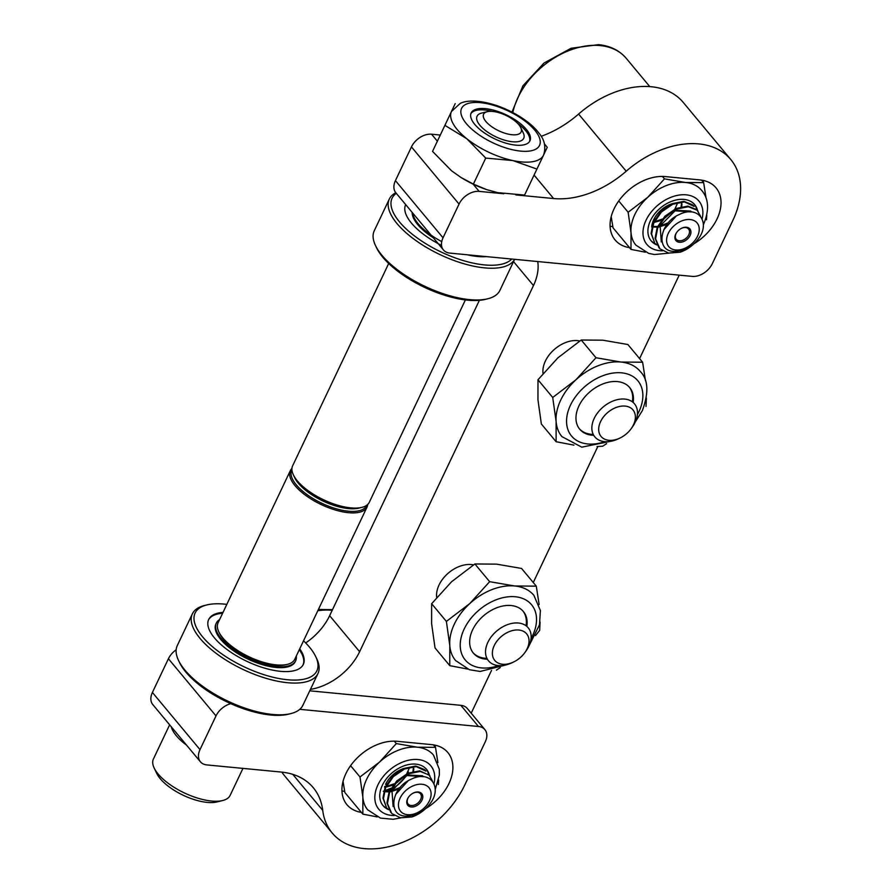 <?xml version="1.0" encoding="UTF-8"?>
<svg xmlns="http://www.w3.org/2000/svg" width="893" height="893" viewBox="0 0 893 893"><rect width="100%" height="100%" fill="white"/><g stroke="black" fill="none" stroke-linecap="round" stroke-linejoin="round"><path stroke-width="1.34" d="M344.676 791.354A43.266 29.569 -39.8 0 1 341.93 790.885M435.259 745.197A43.266 29.569 -39.8 0 1 435.271 747.084M610.086 226.163A43.266 29.569 140.2 0 0 612.821 226.643M703.427 182.362A43.266 29.569 140.2 0 0 703.416 180.475M436.699 597.428A27.303 18.653 -39.8 0 1 447.851 573.507A27.303 18.653 -39.8 0 1 473.491 564.878M543.033 373.486A27.303 18.653 -39.8 0 1 554.185 349.576A27.303 18.653 -39.8 0 1 579.814 340.947M309.759 690.814L460.855 705.325A16.978 11.598 -39.8 0 1 467.262 708.462L484.877 729.614A16.978 11.598 140.2 0 0 478.469 726.489L460.855 705.325M471.203 713.194L491.507 670.431M533.255 582.515L597.841 446.489M639.589 358.584L679.216 275.133M310.44 689.374A50.946 34.805 140.2 0 0 359.622 651.7L533.478 285.559A50.946 34.805 140.2 0 0 537.731 261.537M395.432 180.632L443.028 237.806A16.978 11.598 140.2 0 0 443.441 249.962L395.845 192.788A16.978 11.598 -39.8 0 1 395.432 180.632L411.45 146.91A16.978 11.598 -39.8 0 1 431.553 134.207L440.294 135.044M473.089 184.103L479.15 191.381L503.741 193.748M515.853 194.908L553.604 198.536A84.913 58.012 140.2 0 0 626.194 171.222A84.913 58.012 -39.8 0 1 730.809 159.579A84.913 58.012 -39.8 0 1 732.874 220.37L712.313 263.681A16.978 11.598 140.2 0 1 692.198 276.383L449.849 253.099A16.978 11.598 140.2 0 1 443.441 249.962M479.15 191.381A16.978 11.598 140.2 0 0 459.047 204.084L411.45 146.91M443.028 237.806L459.047 204.084M629.554 247.674A43.266 29.569 -39.8 0 1 615.065 239.927A43.266 29.569 -39.8 0 1 620.49 198.637A43.266 29.569 -39.8 0 1 665.252 176.58L699.721 179.895A43.266 29.569 -39.8 0 1 716.041 187.876A43.266 29.569 -39.8 0 1 693.738 243.923M541.136 136.328A84.913 58.012 140.2 0 0 578.597 114.047A84.913 58.012 -39.8 0 1 683.223 102.405L730.809 159.579M484.877 729.614A16.978 11.598 140.2 0 1 485.29 741.782L464.728 785.092A84.913 58.012 -39.8 0 1 399.606 843.472A84.913 58.012 -39.8 0 1 332.151 832.946L284.554 775.76A84.913 58.012 -39.8 0 1 281.864 772.132M152.402 692.455L199.999 749.629A16.978 11.598 140.2 0 0 200.412 761.785L152.815 704.61A16.978 11.598 -39.8 0 1 152.402 692.455L168.42 658.733A16.978 11.598 -39.8 0 1 176.155 649.803M305.696 642.938A50.946 34.805 140.2 0 0 329.64 615.679L479.385 300.327M299.769 709.321L478.469 726.489M230.807 703.684A16.978 11.598 140.2 0 0 216.006 715.907L168.42 658.733M199.999 749.629L216.006 715.907M200.412 761.785A16.978 11.598 140.2 0 0 206.819 764.921L281.262 772.065A84.913 58.012 140.2 0 1 313.298 787.726A84.913 58.012 140.2 0 1 322.719 810.331A84.913 58.012 -39.8 0 0 332.151 832.946M425.593 808.645A43.266 29.569 140.2 0 0 447.895 752.598A43.266 29.569 140.2 0 0 431.576 744.617L397.106 741.302A43.266 29.569 140.2 0 0 352.344 763.359A43.266 29.569 140.2 0 0 346.919 804.649A43.266 29.569 140.2 0 0 361.397 812.396M680.075 252.217A26.745 18.273 140.2 0 0 696.797 240.686C711.844 224.009 699.074 204.263 679.104 214.621C658.42 223.127 655.138 254.036 676.648 251.179A21.186 14.478 140.2 0 0 691.093 244.983L680.075 252.217L668.645 253.076L659.927 248.823L655.596 238.833L657.717 227.916L665.464 216.776L676.715 209.051L688.38 206.718L697.254 210.29L700.536 216.273M658.989 247.819L655.094 238.219L657.215 227.324L664.961 216.173L676.213 208.449L687.889 206.116L696.752 209.688L698.103 211.194M654.491 242.416L651.6 234.011L653.721 223.116L661.467 211.965L672.719 204.251L684.395 201.918L694.107 206.395L692.756 204.888L683.893 201.316L672.217 203.649L660.965 211.373L653.218 222.513L651.097 233.43L654.513 242.438M661.278 241.869L660.128 225.94L675.041 210.826L691.506 211.976M681.951 203.794L681.75 206.64M667.183 224.31L659.012 226.967M657.304 227.135L654.011 227.056M677.363 203.548L674.851 209.074M673.858 210.547L662.941 219.622M661.289 220.381L655.015 222.167M653.308 222.335L652.649 222.368M663.789 229.769L676.034 216.307M672.496 211.25L674.539 210.223L690.669 211.038L691.327 211.741M681.471 203.693L681.102 206.796M668.5 222.703L659.268 226.242M657.605 226.476L654.056 226.509M672.172 211.44L664.213 218.071M662.305 219.086L655.272 221.442M653.609 221.665L652.861 221.732M678.222 250.007A18.463 12.614 140.2 0 0 698.114 234.892A18.463 12.614 140.2 0 0 690.144 219.544A18.463 12.614 140.2 0 0 667.73 234.625A18.463 12.614 140.2 0 0 678.222 250.007M686.483 227.268A9.097 6.218 140.2 0 0 681.66 228.24A9.097 6.218 140.2 0 0 676.738 232.347A9.097 6.218 140.2 0 0 678.278 242.059A9.097 6.218 140.2 0 0 689.831 236.031A9.097 6.218 140.2 0 0 686.483 227.268M676.861 232.18A8.026 5.481 140.2 0 0 676.258 239.291A8.026 5.481 140.2 0 0 685.924 238.375A8.026 5.481 140.2 0 0 688.581 229.032A8.026 5.481 140.2 0 0 685.556 227.548A8.026 5.481 140.2 0 0 681.482 228.329M411.93 816.939A26.745 18.273 140.2 0 0 428.64 805.397C443.698 788.731 430.917 768.985 410.959 779.343C390.274 787.849 386.993 818.758 408.492 815.901A21.186 14.478 140.2 0 0 422.936 809.705L411.93 816.939L400.488 817.798L391.77 813.545L387.45 803.544L389.571 792.638L397.307 781.498L408.57 773.773L420.235 771.44L429.109 775.012L432.391 780.995M390.844 812.53L386.948 802.941L389.069 792.035L396.816 780.895L408.068 773.171L419.743 770.838L429.444 775.303M386.345 807.127L383.443 798.733L385.575 787.838L393.311 776.687L404.574 768.973L416.238 766.629L425.95 771.117L424.61 769.61L415.736 766.038L404.071 768.371L392.808 776.095L385.073 787.235L382.952 798.152L386.368 807.16M393.132 806.591L391.982 790.662L406.895 775.548L423.36 776.698M413.805 768.516L413.604 771.362M399.026 789.021L390.866 791.689M389.147 791.857L385.865 791.778M409.217 768.27L406.706 773.796M405.712 775.258L394.795 784.344M393.143 785.103L386.859 786.878M385.151 787.057L384.492 787.079M395.644 794.491L407.889 781.029M404.339 775.961L406.393 774.945L422.523 775.76L423.17 776.463M413.314 768.415L412.957 771.519M400.354 787.425L391.123 790.964M389.448 791.198L385.91 791.231M404.027 776.162L396.057 782.793M394.159 783.808L387.115 786.164M385.452 786.387L384.716 786.454M410.077 814.717A18.463 12.614 140.2 0 0 429.968 799.615A18.463 12.614 140.2 0 0 421.998 784.255A18.463 12.614 140.2 0 0 399.573 799.347A18.463 12.614 140.2 0 0 410.077 814.717M418.326 791.991A9.097 6.218 140.2 0 0 413.515 792.962A9.097 6.218 140.2 0 0 408.592 797.058A9.097 6.218 140.2 0 0 410.133 806.77A9.097 6.218 140.2 0 0 421.675 800.753A9.097 6.218 140.2 0 0 418.326 791.991M408.704 796.902A8.026 5.481 140.2 0 0 408.101 804.013A8.026 5.481 140.2 0 0 417.779 803.097A8.026 5.481 140.2 0 0 420.436 793.743A8.026 5.481 140.2 0 0 417.411 792.27A8.026 5.481 140.2 0 0 413.336 793.051M389.326 199.027A69.531 28.464 -154.6 0 0 432.569 250.855A69.531 28.464 -154.6 0 0 510.316 263.893A69.531 28.464 -154.6 0 0 514.625 259.316L499.879 290.415A69.531 28.464 -154.6 0 1 495.247 295.628A69.531 28.464 -154.6 0 1 487.723 298.787L485.334 299.378A67.388 27.583 -154.6 0 1 424.398 287.278A67.388 27.583 -154.6 0 1 376.522 247.707L375.462 245.475A69.531 28.464 -154.6 0 1 374.256 230.774L389.326 199.027A69.531 28.464 -154.6 0 1 395.8 192.732M487.723 298.787A69.531 28.464 -154.6 0 1 424.856 286.307A69.531 28.464 -154.6 0 1 375.462 245.475M511.756 259.048A67.388 27.583 -154.6 0 1 509.356 261.057A67.388 27.583 -154.6 0 1 427.468 244.704A67.388 27.583 -154.6 0 1 396.302 193.334M486.395 256.604A52.363 21.432 -154.6 0 1 467.162 254.762M441.544 245.374A52.363 21.432 -154.6 0 1 405.668 204.631A52.363 21.432 -154.6 0 1 405.679 204.609M441.745 241.579A43.902 17.972 -154.6 0 1 412.655 212.981M433.351 237.839A43.902 17.972 -154.6 0 1 412.153 212.378M303.531 640.794A67.388 27.583 -154.6 0 1 315.709 656.589L316.769 658.822A69.531 28.464 -154.6 0 1 317.964 673.523L302.894 705.258A69.531 28.464 -154.6 0 1 290.738 713.63L288.35 714.221A67.388 27.583 -154.6 0 1 277.589 715.371A67.388 27.583 -154.6 0 1 179.538 662.55L178.477 660.318A69.531 28.464 -154.6 0 1 177.283 645.617L192.352 613.871A69.531 28.464 -154.6 0 1 204.508 605.51L206.897 604.918A67.388 27.583 -154.6 0 1 226.833 604.371M290.738 713.63A69.531 28.464 -154.6 0 1 279.643 714.813A69.531 28.464 -154.6 0 1 178.477 660.318M317.964 673.523A69.531 28.464 -154.6 0 1 294.712 683.078A69.531 28.464 -154.6 0 1 221.81 657.393A69.531 28.464 -154.6 0 1 192.352 613.871M315.709 656.589A67.388 27.583 -154.6 0 1 294.333 680.098A67.388 27.583 -154.6 0 1 212.344 646.599A67.388 27.583 -154.6 0 1 206.897 604.918M299.724 648.809A52.363 21.432 -154.6 0 1 303.307 664.403A52.363 21.432 -154.6 0 1 285.782 671.592A52.363 21.432 -154.6 0 1 230.885 652.247A52.363 21.432 -154.6 0 1 208.694 619.474A52.363 21.432 -154.6 0 1 223.027 612.386M296.309 656.009A43.902 17.972 -154.6 0 1 295.661 660.764A43.902 17.972 -154.6 0 1 280.971 666.803A43.902 17.972 -154.6 0 1 234.937 650.584A43.902 17.972 -154.6 0 1 216.329 623.102A43.902 17.972 -154.6 0 1 219.611 619.586M208.493 619.921A52.363 21.432 -154.6 0 1 222.614 613.268M299.311 649.691A52.363 21.432 -154.6 0 1 303.084 664.838M295.661 660.764L295.237 661.646A43.902 17.972 -154.6 0 1 280.547 667.685A43.902 17.972 -154.6 0 1 234.524 651.466A43.902 17.972 -154.6 0 1 215.916 623.984L216.329 623.102M242.952 768.393L230.115 795.417A42.451 17.38 -154.6 0 1 222.692 800.53L216.91 801.947A37.294 15.27 -154.6 0 1 183.199 795.25A37.294 15.27 -154.6 0 1 156.699 773.36L154.143 767.98A42.451 17.38 -154.6 0 1 153.417 758.994L169.637 724.826M518.13 123.893A20.762 8.495 -154.6 0 1 520.753 127.61A20.762 8.495 -154.6 0 1 498.718 130.769A20.762 8.495 -154.6 0 1 487.232 111.692A20.762 8.495 -154.6 0 1 518.13 123.893M520.753 127.61L523.253 132.878A25.808 10.571 -154.6 0 1 523.7 138.337A25.808 10.571 -154.6 0 1 495.849 136.808A25.808 10.571 -154.6 0 1 477.063 116.19A25.808 10.571 -154.6 0 1 481.573 113.087L487.232 111.692M186.537 745.119A42.451 17.38 -154.6 0 1 171.244 726.746M222.692 800.53A42.451 17.38 -154.6 0 1 184.304 792.906A42.451 17.38 -154.6 0 1 154.143 767.98M656.969 244.961A28.319 19.345 -39.8 0 1 651.164 240.864A28.319 19.345 -39.8 0 1 660.552 207.879A28.319 19.345 -39.8 0 1 694.687 204.642A28.319 19.345 -39.8 0 1 697.556 210.536M611.192 216.642L613.056 227.849L630.994 249.404L631.005 232.56L628.147 212.255L647.76 197.297L664.481 178.868L685.511 182.485A42.786 29.235 -39.8 0 1 701.652 190.376C708.774 198.692 709.444 209.955 703.673 224.154L703.405 224.712M669.08 253.143L654.502 254.527L648.742 253.411L635.872 245.128A42.786 29.235 -39.8 0 1 631.005 232.56A42.786 29.235 -39.8 0 1 647.76 197.297A42.786 29.235 -39.8 0 1 685.511 182.485L703.651 182.641L706.028 197.878M706.765 215.269L706.497 219.778M645.371 252.194L630.994 249.404M628.147 212.255L618.737 200.958M664.481 178.868L662.45 176.434M703.651 182.641L701.563 180.129M655.786 243.878A28.319 19.345 -39.8 0 1 650.796 240.407M694.296 204.184A28.319 19.345 -39.8 0 1 696.819 209.743M651.7 227.034A22.76 15.549 -39.8 0 1 672.195 203.66M388.812 809.683A28.319 19.345 -39.8 0 1 383.019 805.586A28.319 19.345 -39.8 0 1 382.327 785.315A28.319 19.345 -39.8 0 1 404.049 765.848A28.319 19.345 -39.8 0 1 426.541 769.353A28.319 19.345 -39.8 0 1 429.399 775.258M383.287 791.243L391.022 788.262M385.943 790.885A23.218 13.451 134 0 0 390.33 789.457M392.161 788.586A23.218 13.451 134 0 0 406.728 774.8M407.532 773.405A23.218 13.451 134 0 0 408.347 771.82M343.035 781.364L344.899 792.571L362.837 814.126L362.859 797.282A42.786 29.235 -39.8 0 1 366.688 779.209A42.786 29.235 -39.8 0 1 379.603 762.019A42.786 29.235 -39.8 0 1 417.355 747.207L435.505 747.352L437.883 762.6M400.935 817.865L393.132 819.283L380.463 818.1L367.726 809.851A42.786 29.235 -39.8 0 1 362.859 797.282L360.002 776.977L379.603 762.019L396.325 743.59L417.355 747.207A42.786 29.235 -39.8 0 1 433.496 755.098L439.311 769.197L439.367 775.046L435.248 789.434M377.226 816.916L362.837 814.126M438.619 779.98L438.34 784.5M396.325 743.59L394.304 741.157M435.505 747.352L433.418 744.851M360.002 776.977L350.592 765.681M426.151 768.906A28.319 19.345 -39.8 0 1 428.662 774.465M387.629 808.6A28.319 19.345 -39.8 0 1 382.639 805.129M385.586 784.367A22.76 15.549 -39.8 0 1 404.049 768.382M477.967 108.801A32.516 13.317 25.4 0 0 471.18 112.942A32.516 13.317 25.4 0 0 487.433 134.899A32.516 13.317 25.4 0 0 523.142 144.979A32.516 13.317 25.4 0 0 529.94 140.837A32.516 13.317 25.4 0 0 513.676 118.881A32.516 13.317 25.4 0 0 477.967 108.801M488.94 190.354A50.946 20.852 -154.6 0 1 486.216 189.461A50.946 20.852 -154.6 0 1 461.134 177.551L473.39 184.103L486.629 189.595L497.546 192.62L524.571 195.076L536.927 169.067L512.772 160.55A50.946 20.852 -154.6 0 1 466.749 138.694L444.893 125.355L455.218 103.61M444.893 125.355L432.536 151.375L451.523 170.764L460.766 177.316M544.44 143.896L547.253 147.312L543.536 155.159A50.946 20.852 -154.6 0 1 532.898 161.644A50.946 20.852 -154.6 0 1 512.772 160.55L485.747 158.083L466.749 138.694A50.946 20.852 -154.6 0 1 451.49 111.458L460.308 103.331C465.956 100.574 477.476 99.369 496.43 105.452C517.427 112.786 532.574 124.473 538.557 132.655C544.574 139.52 546.237 147.021 543.536 155.159L536.927 169.067M485.747 158.083L473.39 184.103M470.912 113.634A32.516 13.317 -154.6 0 1 492.735 111.458M517.46 123.201A32.516 13.317 -154.6 0 1 529.571 141.485M287.345 664.37L286.14 664.671A41.379 16.945 -154.6 0 1 248.734 657.237A41.379 16.945 -154.6 0 1 219.321 632.936L218.796 631.82A42.451 17.38 25.4 0 0 248.957 656.757A42.451 17.38 25.4 0 0 287.345 664.37A42.451 17.38 25.4 0 0 294.768 659.268L367.034 507.068A42.451 17.38 -154.6 0 1 321.223 504.567A42.451 17.38 -154.6 0 1 290.325 470.656A42.451 17.38 -154.6 0 1 291.922 468.468M291.922 469.83A41.379 16.945 25.4 0 0 321.837 503.284A41.379 16.945 25.4 0 0 366.666 505.326M367.715 504.456A42.451 17.38 -154.6 0 1 367.034 507.068M290.325 470.656L218.059 622.845A42.451 17.38 25.4 0 0 218.796 631.82M361.888 507.369L358.852 508.117A39.739 16.264 -154.6 0 1 322.92 500.984A39.739 16.264 -154.6 0 1 294.69 477.655L293.351 474.819A42.451 17.38 25.4 0 0 323.512 499.756A42.451 17.38 25.4 0 0 361.888 507.369A42.451 17.38 25.4 0 0 369.311 502.268L465.398 299.925M388.689 263.502L292.614 465.845A42.451 17.38 25.4 0 0 293.351 474.819M608.914 440.305A20.762 14.188 -39.8 0 1 601.257 420.279A20.762 14.188 -39.8 0 1 627.623 406.549A20.762 14.188 -39.8 0 1 631.15 428.718A20.762 14.188 -39.8 0 1 619.898 438.083A20.762 14.188 -39.8 0 1 608.914 440.305M619.898 438.083L618.235 438.865A25.808 17.637 -39.8 0 1 604.572 441.633A25.808 17.637 -39.8 0 1 594.838 436.878A25.808 17.637 -39.8 0 1 603.389 406.806A25.808 17.637 -39.8 0 1 634.51 403.848A25.808 17.637 -39.8 0 1 632.222 427.222L631.15 428.718M502.58 664.247A20.762 14.188 -39.8 0 1 494.934 644.221A20.762 14.188 -39.8 0 1 521.289 630.48A20.762 14.188 -39.8 0 1 524.816 652.649A20.762 14.188 -39.8 0 1 513.564 662.014A20.762 14.188 -39.8 0 1 502.58 664.247M513.564 662.014L511.901 662.807A25.808 17.637 -39.8 0 1 498.238 665.575A25.808 17.637 -39.8 0 1 488.504 660.809A25.808 17.637 -39.8 0 1 497.055 630.737A25.808 17.637 -39.8 0 1 528.176 627.779A25.808 17.637 -39.8 0 1 525.899 651.164L524.816 652.649M526.87 626.205A32.516 22.225 140.2 0 0 523.376 611.526A32.516 22.225 140.2 0 0 522.293 610.354A32.516 22.225 140.2 0 0 483.28 616.014A32.516 22.225 140.2 0 0 473.39 653.14A32.516 22.225 140.2 0 0 474.462 654.301A32.516 22.225 140.2 0 0 487.187 659.235M506.197 664.872L480.133 671.458L469.417 669.717L455.586 660.552A50.946 34.805 -39.8 0 1 449.793 645.594A50.946 34.805 -39.8 0 1 469.729 603.612L489.643 581.678L514.681 585.975L536.291 586.154L521.545 568.439L496.508 564.142L474.897 563.963L451.557 581.767L431.643 603.701L431.62 623.76L435.025 647.938L449.771 665.653L449.793 645.594L446.388 621.416L469.729 603.612A50.946 34.805 -39.8 0 1 514.681 585.975A50.946 34.805 -39.8 0 1 532.206 593.544A50.946 34.805 -39.8 0 1 533.902 595.374L540.388 610.555L539.495 624.832L528.969 645.918M536.291 586.154L539.138 604.55M467.597 669.069L449.771 665.653M540.075 622.053L539.673 630.38L535.521 635.57M500.281 667.584L496.408 670.13M446.388 621.416L431.643 603.701M489.643 581.678L474.897 563.963M522.985 611.08A32.516 22.225 -39.8 0 1 526.111 625.29M486.428 658.32A32.516 22.225 -39.8 0 1 473.011 652.671M633.204 402.274A32.516 22.225 140.2 0 0 629.71 387.595A32.516 22.225 140.2 0 0 603.869 383.566A32.516 22.225 140.2 0 0 578.932 405.924A32.516 22.225 140.2 0 0 579.713 429.209A32.516 22.225 140.2 0 0 593.521 435.304M612.52 440.941L581.767 447.159L561.92 436.621A50.946 34.805 -39.8 0 1 556.127 421.663A50.946 34.805 -39.8 0 1 576.063 379.67A50.946 34.805 -39.8 0 1 621.015 362.045L642.614 362.223L627.868 344.508L602.831 340.2L581.231 340.021L557.891 357.836L537.977 379.771L537.954 399.83L541.359 423.996L556.105 441.711L556.127 421.663L552.722 397.485L576.063 379.67L595.977 357.736L621.015 362.045A50.946 34.805 -39.8 0 1 640.236 371.432C648.273 379.503 648.965 392.574 642.335 410.657L635.303 421.987M642.614 362.223L645.472 380.619M646.409 398.122L645.996 406.449M606.604 443.642L602.742 446.199L597.049 446.522M573.92 445.138L556.105 441.711M552.722 397.485L537.977 379.771M595.977 357.736L581.231 340.021M592.762 434.389A32.516 22.225 -39.8 0 1 579.345 428.74M629.319 387.138A32.516 22.225 -39.8 0 1 632.434 401.359M431.553 134.207L437.369 141.194M534.07 175.073L553.604 198.536M578.597 114.047L626.194 171.222M292.77 774.354L322.719 810.331M329.64 615.679L359.622 651.7M533.478 285.559L513.553 261.627M511.979 112.072L522.918 85.806L544.06 63.012L571.062 48.267L598.533 44.65C610.209 45.833 619.452 50.399 626.261 58.346A69.319 47.362 140.2 0 0 600.118 45.565A69.319 47.362 140.2 0 0 512.85 112.529M332.185 610.31A69.319 47.362 140.2 0 0 331.962 610.287A69.319 47.362 140.2 0 0 317.819 610.712M662.427 250.788A33.878 23.14 -39.8 0 1 644.433 224.243A33.878 23.14 -39.8 0 1 680.857 194.853A33.878 23.14 -39.8 0 1 702.132 218.752M394.282 815.51A33.878 23.14 -39.8 0 1 377.918 784.891A33.878 23.14 -39.8 0 1 414.787 759.441A33.878 23.14 -39.8 0 1 433.987 783.474M530.531 150.906A43.165 17.67 -154.6 0 1 462.998 118.836A43.165 17.67 -154.6 0 1 508.139 110.933A43.165 17.67 -154.6 0 1 530.531 150.906M498.629 665.609A43.165 29.491 -39.8 0 1 464.673 628.002A43.165 29.491 -39.8 0 1 530.118 603.166A43.165 29.491 -39.8 0 1 531.056 638.607M604.952 441.667A43.165 29.491 -39.8 0 1 566.966 416.116A43.165 29.491 -39.8 0 1 616.125 372.749A43.165 29.491 -39.8 0 1 638.93 411.684A43.165 29.491 -39.8 0 1 637.39 414.676M626.261 58.346L649.791 86.621M429.455 775.314L429.957 775.917M318.399 609.495L332.52 609.618"/></g></svg>
